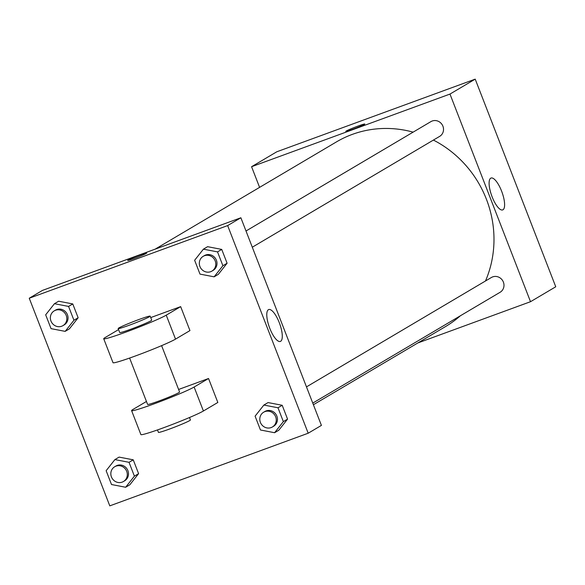 <?xml version="1.0" encoding="UTF-8"?>
<svg xmlns="http://www.w3.org/2000/svg" width="585" height="585" viewBox="0 0 585 585"><rect width="100%" height="100%" fill="white"/><g stroke="black" fill="none" stroke-linecap="round" stroke-linejoin="round"><path stroke-width="0.88" d="M259.586 187.368L251.572 166.71L276.807 151.778L475.21 79.136L555.75 286.774L530.515 301.706L417.829 342.964M413.112 132.144A107.238 101.402 -120.6 0 0 352.324 134.382A107.238 101.402 -120.6 0 0 336.441 141.906L155.157 249.151M313.399 404.74L445.646 326.503A107.238 101.402 -120.6 0 0 460.388 315.768M485.491 280.983A107.238 101.402 -120.6 0 0 433.412 140.071M251.572 166.71L449.975 94.068L530.515 301.706M312.763 403.102L500.124 292.266A8.578 8.11 -120.6 0 0 503.085 281.407A8.578 8.11 -120.6 0 0 492.658 276.895A8.578 8.11 -120.6 0 0 491.385 277.495L306.474 386.882M246.007 230.995L430.918 121.614A8.578 8.11 59.4 0 1 442.267 124.861A8.578 8.11 59.4 0 1 439.657 136.378L252.296 247.214M449.975 94.068L475.21 79.136M490.727 178.184A16.965 5.441 -110.1 0 1 491.02 178.045A16.965 5.441 -110.1 0 1 501.967 192.107A16.965 5.441 -110.1 0 1 502.69 209.913A16.965 5.441 -110.1 0 1 491.919 196.319A16.965 5.441 -110.1 0 1 490.727 178.184M352.426 129.409A10.186 0.57 158.8 0 1 345.779 131.406A10.186 0.57 158.8 0 1 355.073 127.186A10.186 0.57 158.8 0 1 364.777 124.042A10.186 0.57 158.8 0 1 352.426 129.409M42.471 290.401L240.874 217.766L321.414 425.397L308.193 433.222L109.79 505.864L29.25 298.226L42.471 290.401L240.874 217.766L321.414 425.397M214.125 276.829L199.997 274.109L194.63 260.274L203.397 249.166L217.525 251.894L222.892 265.722L214.125 276.829L218.329 274.343L227.097 263.235L218.329 274.343M211.931 271.096L213.13 270.38A8.578 8.11 -120.6 0 0 216.092 259.521A8.578 8.11 -120.6 0 0 205.664 255.016A8.578 8.11 -120.6 0 0 204.392 255.616L203.192 256.325A8.578 8.11 -120.6 0 0 200.575 267.842A8.578 8.11 -120.6 0 0 211.931 271.096A8.578 8.11 -120.6 0 0 214.892 260.237A8.578 8.11 -120.6 0 0 204.465 255.725A8.578 8.11 -120.6 0 0 203.192 256.325M203.397 249.166L207.602 246.68L221.73 249.407L227.097 263.235L222.892 265.722M217.525 251.894L221.73 249.407L227.097 263.235M274.592 432.717L260.464 429.99L255.097 416.162L263.864 405.054L277.992 407.782L283.352 421.609L274.592 432.717L278.796 430.231L287.564 419.123L278.796 430.231M272.391 426.984L273.597 426.268A8.578 8.11 -120.6 0 0 276.559 415.409A8.578 8.11 -120.6 0 0 266.131 410.897A8.578 8.11 -120.6 0 0 264.859 411.504L263.659 412.213A8.578 8.11 -120.6 0 0 261.042 423.73A8.578 8.11 -120.6 0 0 272.391 426.984A8.578 8.11 -120.6 0 0 275.359 416.125A8.578 8.11 -120.6 0 0 264.925 411.613A8.578 8.11 -120.6 0 0 263.659 412.213M263.864 405.054L268.069 402.568L282.197 405.288L287.564 419.123L283.352 421.609M277.992 407.782L282.197 405.288L287.564 419.123M65.169 331.366L51.041 328.646L45.674 314.81L54.442 303.703L68.569 306.43L73.937 320.258L65.169 331.366L69.374 328.88L78.141 317.772L69.374 328.88M62.968 325.633L64.174 324.916A8.578 8.11 -120.6 0 0 67.136 314.057A8.578 8.11 -120.6 0 0 56.708 309.553A8.578 8.11 -120.6 0 0 55.436 310.152L54.237 310.862A8.578 8.11 -120.6 0 0 51.619 322.379A8.578 8.11 -120.6 0 0 62.968 325.633A8.578 8.11 -120.6 0 0 65.937 314.774A8.578 8.11 -120.6 0 0 55.502 310.262A8.578 8.11 -120.6 0 0 54.237 310.862M54.442 303.703L58.646 301.216L72.774 303.937L78.141 317.772L73.937 320.258M68.569 306.43L72.774 303.937L78.141 317.772M125.636 487.254L111.508 484.526L106.141 470.698L114.901 459.591L129.036 462.318L134.396 476.146L125.636 487.254L129.841 484.768L138.601 473.66L129.841 484.768M123.435 481.521L124.634 480.804A8.578 8.11 -120.6 0 0 127.603 469.945A8.578 8.11 -120.6 0 0 117.168 465.433A8.578 8.11 -120.6 0 0 115.903 466.04L114.697 466.75A8.578 8.11 -120.6 0 0 112.086 478.267A8.578 8.11 -120.6 0 0 123.435 481.521A8.578 8.11 -120.6 0 0 126.404 470.654A8.578 8.11 -120.6 0 0 115.969 466.15A8.578 8.11 -120.6 0 0 114.697 466.75M114.901 459.591L119.113 457.104L133.241 459.825L138.601 473.66L134.396 476.146M129.036 462.318L133.241 459.825L138.601 473.66M146.667 253.071A10.186 0.57 -21.2 0 0 138.491 255.63A10.186 0.57 -21.2 0 0 128.108 260.069A10.186 0.57 -21.2 0 0 127.669 260.435A10.186 0.57 158.8 0 1 128.108 260.069A10.186 0.57 158.8 0 1 138.506 255.623A10.186 0.57 158.8 0 1 146.667 253.064A10.186 0.57 158.8 0 1 137.373 257.283A10.186 0.57 158.8 0 1 127.669 260.435M29.25 298.226L227.653 225.583L240.874 217.766M280.661 341.289A16.965 5.441 -110.1 0 1 280.369 341.428A16.965 5.441 -110.1 0 1 269.422 327.366A16.965 5.441 -110.1 0 1 268.698 309.56A16.965 5.441 -110.1 0 1 279.469 323.147A16.965 5.441 -110.1 0 1 280.661 341.289M227.653 225.583L308.193 433.222M119.113 457.104L133.241 459.825M268.069 402.568L282.197 405.288M207.602 246.68L221.73 249.407M58.646 301.216L72.774 303.937M178.608 389.464L208.538 378.502L217.832 402.465L203.412 410.992A34.318 1.93 158.8 0 1 168.37 425.96A34.318 1.93 158.8 0 1 140.89 434.582L131.596 410.619A34.318 1.93 158.8 0 1 133.066 409.39L146.455 401.471M150.725 317.589L180.663 306.628L166.242 315.161A34.318 1.93 158.8 0 1 131.194 330.13A34.318 1.93 158.8 0 1 103.721 338.744A34.318 1.93 158.8 0 1 105.19 337.516L118.572 329.596M103.721 338.744L113.015 362.707A34.318 1.93 -21.2 0 0 140.488 354.086A34.318 1.93 -21.2 0 0 175.529 339.117L189.949 330.591L180.663 306.628M161.606 345.647L179.588 392.009A17.155 0.965 158.8 0 1 158.784 401.054A17.155 0.965 158.8 0 1 147.595 404.418L129.614 358.057M203.412 410.992L194.118 387.036L208.538 378.502M194.118 387.036A34.318 1.93 158.8 0 1 159.076 402.005A34.318 1.93 158.8 0 1 131.596 410.619M150.162 316.141L151.712 320.134A17.155 0.965 158.8 0 1 130.908 329.18A17.155 0.965 158.8 0 1 119.72 332.543L118.17 328.551A17.155 0.965 158.8 0 1 133.819 321.443A17.155 0.965 158.8 0 1 150.162 316.141A17.155 0.965 158.8 0 1 129.358 325.187A17.155 0.965 158.8 0 1 118.17 328.551M157.489 429.931L158.44 432.366A17.155 0.965 -21.2 0 0 174.783 427.065A17.155 0.965 -21.2 0 0 190.432 419.957L189.489 417.522M175.529 339.117L166.242 315.161"/></g></svg>
